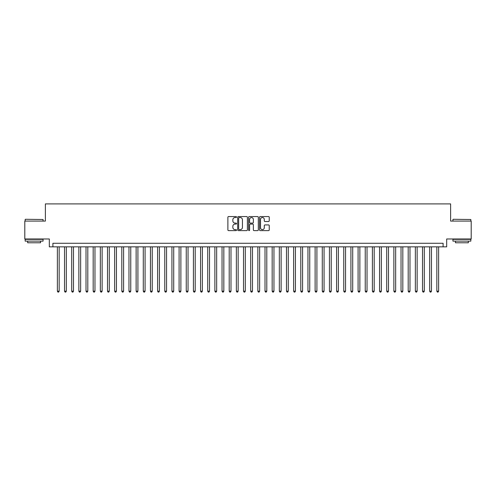 <?xml version="1.0" encoding="UTF-8"?>
<svg xmlns="http://www.w3.org/2000/svg" width="496" height="496" viewBox="0 0 496 496"><rect width="100%" height="100%" fill="white"/><g stroke="black" fill="none" stroke-linecap="round" stroke-linejoin="round"><path stroke-width="0.74" d="M236.542 217.05A0.49 0.49 0 0 0 236.053 216.56L228.588 216.56A0.701 0.701 0 0 0 227.881 217.26L227.881 229.908A0.701 0.701 0 0 0 228.588 230.615L236.053 230.615A0.49 0.49 0 0 0 236.542 230.119A0.49 0.49 0 0 0 236.053 229.629L235.085 229.629A2.251 2.251 0 0 1 232.841 227.379L232.841 226.325A2.251 2.251 0 0 1 235.085 224.08L236.053 224.08A0.49 0.49 0 0 0 236.542 223.584A0.49 0.49 0 0 0 236.053 223.095L235.085 223.095A2.251 2.251 0 0 1 232.841 220.844L232.841 219.79A2.251 2.251 0 0 1 235.085 217.539L236.053 217.539A0.49 0.49 0 0 0 236.542 217.05M268.541 221.514A0.701 0.701 0 0 0 269.241 220.813L269.241 217.26A0.701 0.701 0 0 0 268.541 216.56L260.245 216.56A0.701 0.701 0 0 0 259.544 217.26L259.544 229.908A0.701 0.701 0 0 0 260.245 230.615L268.541 230.615A0.701 0.701 0 0 0 269.241 229.908L269.241 225.624A0.701 0.701 0 0 0 268.541 224.924L264.988 224.924A0.701 0.701 0 0 0 264.287 225.624L264.287 227.751A1.879 1.879 0 0 1 262.409 229.629A1.879 1.879 0 0 1 260.524 227.751L260.524 219.424A1.879 1.879 0 0 1 262.409 217.539A1.879 1.879 0 0 1 264.287 219.424L264.287 220.813A0.701 0.701 0 0 0 264.988 221.514L268.541 221.514M443.102 246.853L446.679 246.853L446.679 238.979L471.2 238.979L471.2 221.08L450.616 221.08L450.616 203.899L45.384 203.899L45.384 221.08L24.8 221.08L24.8 238.979L49.321 238.979L49.321 246.853L443.102 246.853L443.102 243.276L52.898 243.276L52.898 246.853M247.386 217.26A0.701 0.701 0 0 0 246.679 216.56L238.39 216.56A0.701 0.701 0 0 0 237.689 217.26L237.689 229.908A0.701 0.701 0 0 0 238.39 230.615L246.679 230.615A0.701 0.701 0 0 0 247.386 229.908L247.386 217.26M249.321 216.56L257.61 216.56A0.701 0.701 0 0 1 258.311 217.26L258.311 229.908A0.701 0.701 0 0 1 257.61 230.615L254.064 230.615A0.701 0.701 0 0 1 253.357 229.908L253.357 224.781A0.701 0.701 0 0 0 252.656 224.08L250.3 224.08A0.701 0.701 0 0 0 249.6 224.781L249.6 230.119A0.49 0.49 0 0 1 249.11 230.615A0.49 0.49 0 0 1 248.614 230.119L248.614 217.26A0.701 0.701 0 0 1 249.321 216.56M239.165 217.539A0.49 0.49 0 0 0 238.669 218.035L238.669 229.14A0.49 0.49 0 0 0 239.165 229.629L240.182 229.629A2.251 2.251 0 0 0 242.432 227.379L242.432 219.79A2.251 2.251 0 0 0 240.182 217.539L239.165 217.539M253.357 219.455A1.879 1.879 0 0 0 251.478 217.577A1.879 1.879 0 0 0 249.6 219.455L249.6 222.394A0.701 0.701 0 0 0 250.3 223.095L252.656 223.095A0.701 0.701 0 0 0 253.357 222.394L253.357 219.455M57.375 246.853L57.375 291.171L59.167 291.171L59.167 246.853M59.167 291.171L58.627 292.101L57.914 292.101L57.375 291.171M25.37 219.288L43.059 219.505L25.37 219.288M34.106 241.124L25.16 241.124L25.16 239.339L43.059 239.339L43.059 241.124L34.106 241.124M40.548 241.124L40.548 242.773L27.664 242.773L27.664 241.124M453.158 219.288L470.84 219.505L453.158 219.288M461.894 241.124L452.941 241.124L452.941 239.339L470.84 239.339L470.84 241.124L461.894 241.124M468.336 241.124L468.336 242.773L455.452 242.773L455.452 241.124M64.536 246.853L64.536 291.171L66.328 291.171L66.328 246.853M66.328 291.171L65.788 292.101L65.075 292.101L64.536 291.171M71.697 246.853L71.697 291.171L73.482 291.171L73.482 246.853M73.482 291.171L72.949 292.101L72.23 292.101L71.697 291.171M78.858 246.853L78.858 291.171L80.643 291.171L80.643 246.853M80.643 291.171L80.11 292.101L79.391 292.101L78.858 291.171M86.013 246.853L86.013 291.171L87.804 291.171L87.804 246.853M87.804 291.171L87.265 292.101L86.552 292.101L86.013 291.171M93.174 246.853L93.174 291.171L94.965 291.171L94.965 246.853M94.965 291.171L94.426 292.101L93.713 292.101L93.174 291.171M100.335 246.853L100.335 291.171L102.126 291.171L102.126 246.853M102.126 291.171L101.587 292.101L100.868 292.101L100.335 291.171M107.496 246.853L107.496 291.171L109.281 291.171L109.281 246.853M109.281 291.171L108.748 292.101L108.029 292.101L107.496 291.171M114.65 246.853L114.65 291.171L116.442 291.171L116.442 246.853M116.442 291.171L115.903 292.101L115.19 292.101L114.65 291.171M121.811 246.853L121.811 291.171L123.603 291.171L123.603 246.853M123.603 291.171L123.064 292.101L122.351 292.101L121.811 291.171M128.972 246.853L128.972 291.171L130.764 291.171L130.764 246.853M130.764 291.171L130.225 292.101L129.512 292.101L128.972 291.171M136.133 246.853L136.133 291.171L137.919 291.171L137.919 246.853M137.919 291.171L137.386 292.101L136.667 292.101L136.133 291.171M143.288 246.853L143.288 291.171L145.08 291.171L145.08 246.853M145.08 291.171L144.547 292.101L143.828 292.101L143.288 291.171M150.449 246.853L150.449 291.171L152.241 291.171L152.241 246.853M152.241 291.171L151.702 292.101L150.989 292.101L150.449 291.171M157.61 246.853L157.61 291.171L159.402 291.171L159.402 246.853M159.402 291.171L158.863 292.101L158.15 292.101L157.61 291.171M164.771 246.853L164.771 291.171L166.557 291.171L166.557 246.853M166.557 291.171L166.024 292.101L165.304 292.101L164.771 291.171M171.932 246.853L171.932 291.171L173.718 291.171L173.718 246.853M173.718 291.171L173.185 292.101L172.465 292.101L171.932 291.171M179.087 246.853L179.087 291.171L180.879 291.171L180.879 246.853M180.879 291.171L180.339 292.101L179.626 292.101L179.087 291.171M186.248 246.853L186.248 291.171L188.04 291.171L188.04 246.853M188.04 291.171L187.5 292.101L186.787 292.101L186.248 291.171M193.409 246.853L193.409 291.171L195.201 291.171L195.201 246.853M195.201 291.171L194.661 292.101L193.942 292.101L193.409 291.171M200.57 246.853L200.57 291.171L202.356 291.171L202.356 246.853M202.356 291.171L201.822 292.101L201.103 292.101L200.57 291.171M207.725 246.853L207.725 291.171L209.517 291.171L209.517 246.853M209.517 291.171L208.977 292.101L208.264 292.101L207.725 291.171M214.886 246.853L214.886 291.171L216.678 291.171L216.678 246.853M216.678 291.171L216.138 292.101L215.425 292.101L214.886 291.171M222.047 246.853L222.047 291.171L223.839 291.171L223.839 246.853M223.839 291.171L223.299 292.101L222.586 292.101L222.047 291.171M229.208 246.853L229.208 291.171L230.993 291.171L230.993 246.853M230.993 291.171L230.46 292.101L229.741 292.101L229.208 291.171M236.363 246.853L236.363 291.171L238.154 291.171L238.154 246.853M238.154 291.171L237.621 292.101L236.902 292.101L236.363 291.171M243.524 246.853L243.524 291.171L245.315 291.171L245.315 246.853M245.315 291.171L244.776 292.101L244.063 292.101L243.524 291.171M250.685 246.853L250.685 291.171L252.476 291.171L252.476 246.853M252.476 291.171L251.937 292.101L251.224 292.101L250.685 291.171M257.846 246.853L257.846 291.171L259.637 291.171L259.637 246.853M259.637 291.171L259.098 292.101L258.379 292.101L257.846 291.171M265.007 246.853L265.007 291.171L266.792 291.171L266.792 246.853M266.792 291.171L266.259 292.101L265.54 292.101L265.007 291.171M272.161 246.853L272.161 291.171L273.953 291.171L273.953 246.853M273.953 291.171L273.414 292.101L272.701 292.101L272.161 291.171M279.322 246.853L279.322 291.171L281.114 291.171L281.114 246.853M281.114 291.171L280.575 292.101L279.862 292.101L279.322 291.171M286.483 246.853L286.483 291.171L288.275 291.171L288.275 246.853M288.275 291.171L287.736 292.101L287.023 292.101L286.483 291.171M293.644 246.853L293.644 291.171L295.43 291.171L295.43 246.853M295.43 291.171L294.897 292.101L294.178 292.101L293.644 291.171M300.799 246.853L300.799 291.171L302.591 291.171L302.591 246.853M302.591 291.171L302.058 292.101L301.339 292.101L300.799 291.171M307.96 246.853L307.96 291.171L309.752 291.171L309.752 246.853M309.752 291.171L309.213 292.101L308.5 292.101L307.96 291.171M315.121 246.853L315.121 291.171L316.913 291.171L316.913 246.853M316.913 291.171L316.374 292.101L315.661 292.101L315.121 291.171M322.282 246.853L322.282 291.171L324.068 291.171L324.068 246.853M324.068 291.171L323.535 292.101L322.815 292.101L322.282 291.171M329.443 246.853L329.443 291.171L331.229 291.171L331.229 246.853M331.229 291.171L330.696 292.101L329.976 292.101L329.443 291.171M336.598 246.853L336.598 291.171L338.39 291.171L338.39 246.853M338.39 291.171L337.85 292.101L337.137 292.101L336.598 291.171M343.759 246.853L343.759 291.171L345.551 291.171L345.551 246.853M345.551 291.171L345.011 292.101L344.298 292.101L343.759 291.171M350.92 246.853L350.92 291.171L352.712 291.171L352.712 246.853M352.712 291.171L352.172 292.101L351.453 292.101L350.92 291.171M358.081 246.853L358.081 291.171L359.867 291.171L359.867 246.853M359.867 291.171L359.333 292.101L358.614 292.101L358.081 291.171M365.236 246.853L365.236 291.171L367.028 291.171L367.028 246.853M367.028 291.171L366.488 292.101L365.775 292.101L365.236 291.171M372.397 246.853L372.397 291.171L374.189 291.171L374.189 246.853M374.189 291.171L373.649 292.101L372.936 292.101L372.397 291.171M379.558 246.853L379.558 291.171L381.35 291.171L381.35 246.853M381.35 291.171L380.81 292.101L380.097 292.101L379.558 291.171M386.719 246.853L386.719 291.171L388.504 291.171L388.504 246.853M388.504 291.171L387.971 292.101L387.252 292.101L386.719 291.171M393.874 246.853L393.874 291.171L395.665 291.171L395.665 246.853M395.665 291.171L395.132 292.101L394.413 292.101L393.874 291.171M401.035 246.853L401.035 291.171L402.826 291.171L402.826 246.853M402.826 291.171L402.287 292.101L401.574 292.101L401.035 291.171M408.196 246.853L408.196 291.171L409.987 291.171L409.987 246.853M409.987 291.171L409.448 292.101L408.735 292.101L408.196 291.171M415.357 246.853L415.357 291.171L417.142 291.171L417.142 246.853M417.142 291.171L416.609 292.101L415.89 292.101L415.357 291.171M422.518 246.853L422.518 291.171L424.303 291.171L424.303 246.853M424.303 291.171L423.77 292.101L423.051 292.101L422.518 291.171M429.672 246.853L429.672 291.171L431.464 291.171L431.464 246.853M431.464 291.171L430.925 292.101L430.212 292.101L429.672 291.171M436.833 246.853L436.833 291.171L438.625 291.171L438.625 246.853M438.625 291.171L438.086 292.101L437.373 292.101L436.833 291.171M25.16 221.08L25.16 219.505M29.239 239.339L29.239 238.979M38.973 239.339L38.973 238.979M43.059 221.08L43.059 219.505M452.941 221.08L452.941 219.505M457.027 239.339L457.027 238.979M466.761 239.339L466.761 238.979M470.84 221.08L470.84 219.505"/></g></svg>
